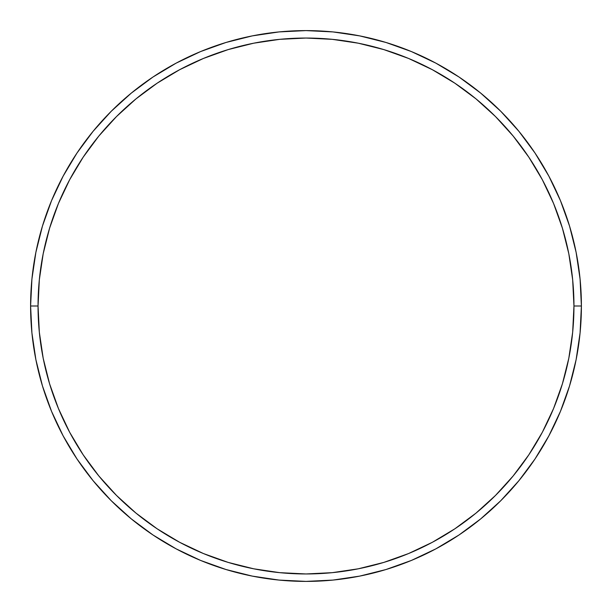<?xml version="1.0" encoding="UTF-8"?>
<svg xmlns="http://www.w3.org/2000/svg" width="612" height="612" viewBox="0 0 612 612"><rect width="100%" height="100%" fill="white"/><g stroke="black" fill="none" stroke-linecap="round" stroke-linejoin="round"><path stroke-width="0.92" d="M30.6 306L38.043 306A267.957 267.957 0 0 1 306 38.043A267.957 267.957 0 0 1 573.957 306L581.4 306A275.4 275.4 0 0 0 306 30.6A275.4 275.4 0 0 0 30.6 306A275.4 275.4 0 0 1 306 30.6A275.4 275.4 0 0 1 581.4 306A275.4 275.4 0 0 1 306 581.4A275.4 275.4 0 0 1 30.6 306L31.923 279.003L35.894 252.274L42.458 226.058L51.561 200.606L63.12 176.18L77.013 152.992L93.116 131.289L111.262 111.262L131.289 93.116L152.992 77.013L176.18 63.12L200.606 51.561L226.058 42.458L252.274 35.894L279.003 31.923L306 30.6L332.997 31.923L359.726 35.894L385.942 42.458L411.394 51.561L435.821 63.12L459.008 77.013L480.711 93.116L500.738 111.262L518.884 131.289L534.987 152.992L548.88 176.18L560.439 200.606L569.543 226.058L576.106 252.274L580.077 279.003L581.4 306L580.077 332.997L576.106 359.726L569.543 385.942L560.439 411.394L548.88 435.821L534.987 459.008L518.884 480.711L500.738 500.738L480.711 518.884L459.008 534.987L435.821 548.88L411.394 560.439L385.942 569.543L359.726 576.106L332.997 580.077L306 581.4L279.003 580.077L252.274 576.106L226.058 569.543L200.606 560.439L176.18 548.88L152.992 534.987L131.289 518.884L111.262 500.738L93.116 480.711L77.013 459.008L63.12 435.821L51.561 411.394L42.458 385.942L35.894 359.726L31.923 332.997L30.6 306A275.4 275.4 0 0 0 306 581.4A275.4 275.4 0 0 0 581.4 306L573.957 306L572.664 279.738L568.808 253.728L562.42 228.215L553.562 203.459L542.316 179.683L528.799 157.131L513.131 136.009L495.475 116.525L475.991 98.869L454.869 83.201L432.317 69.684L408.541 58.438L383.785 49.58L358.272 43.192L332.262 39.336L306 38.043L279.738 39.336L253.728 43.192L228.215 49.58L203.459 58.438L179.683 69.684L157.131 83.201L136.009 98.869L116.525 116.525L98.869 136.009L83.201 157.131L69.684 179.683L58.438 203.459L49.58 228.215L43.192 253.728L39.336 279.738L38.043 306L39.336 332.262L43.192 358.272L49.58 383.785L58.438 408.541L69.684 432.317L83.201 454.869L98.869 475.991L116.525 495.475L136.009 513.131L157.131 528.799L179.683 542.316L203.459 553.562L228.215 562.42L253.728 568.808L279.738 572.664L306 573.957L332.262 572.664L358.272 568.808L383.785 562.42L408.541 553.562L432.317 542.316L454.869 528.799L475.991 513.131L495.475 495.475L513.131 475.991L528.799 454.869L542.316 432.317L553.562 408.541L562.42 383.785L568.808 358.272L572.664 332.262L573.957 306A267.957 267.957 0 0 1 306 573.957A267.957 267.957 0 0 1 38.043 306L30.6 306"/></g></svg>
